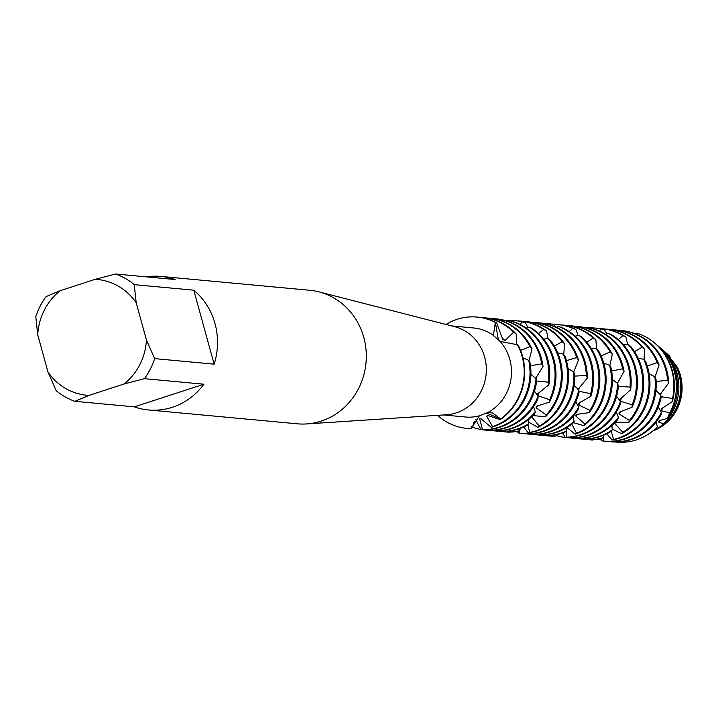 <?xml version="1.0" encoding="UTF-8"?>
<svg xmlns="http://www.w3.org/2000/svg" width="716" height="716" viewBox="0 0 716 716"><rect width="100%" height="100%" fill="white"/><g stroke="black" fill="none" stroke-linecap="round" stroke-linejoin="round"><path stroke-width="1.07" d="M677.434 367.38L675.403 364.525A45.735 42.808 95.3 0 1 679.609 374.826A45.735 42.808 95.3 0 1 658.604 428.311L659.884 427.568A44.705 41.85 95.3 0 0 677.434 367.38A44.705 41.85 95.3 0 1 659.239 427.935M666.372 353.131A44.705 41.85 95.3 0 1 669.827 356.38L670.257 357.946M146.449 276.868A67.053 62.766 95.3 0 1 160.939 276.421L309.724 290.266A67.053 62.766 95.3 0 1 318.897 291.86L454.723 326.702A44.705 41.85 95.3 0 1 486.325 368.776A44.705 41.85 95.3 0 1 456.235 412.881A44.705 41.85 95.3 0 1 446.524 414.752L306.6 423.935A67.053 62.766 95.3 0 1 297.301 423.809L148.516 409.964A67.053 62.766 95.3 0 1 134.357 406.849L74.84 401.318A67.053 62.766 95.3 0 1 56.17 390.659L47.972 371.98L37.733 334.793A58.112 54.398 95.3 0 1 60.18 290.714L46.012 296.639A67.053 62.766 95.3 0 0 35.8 316.696L37.733 334.793M466.922 428.365A55.884 52.313 -84.7 0 0 467.154 428.392A55.884 52.313 -84.7 0 0 470.555 428.589L471.244 428.553L479.353 415.817L487.56 412.622L492.518 412.926L500.636 418.994L486.406 412.944L500.627 418.994L500.162 419.683L487.694 415.423L486.674 416.157L492.51 426.664M500.162 419.683A55.884 52.313 -84.7 0 0 522.564 356.398A55.884 52.313 -84.7 0 0 518.518 345.873L517.507 344.772L500.01 341.371A44.705 41.85 95.3 0 1 487.56 412.622M500.01 341.371L493.396 335.41L495.365 322.495L498.434 340.109L495.365 322.495L496.797 323.059A55.884 52.313 -84.7 0 0 477.509 317.107A55.884 52.313 -84.7 0 0 477.277 317.081M493.61 335.867L493.396 335.41A44.705 41.85 95.3 0 0 473.75 327.982L451.707 325.932M318.897 291.86A67.053 62.766 95.3 0 1 366.306 354.966A67.053 62.766 95.3 0 1 321.162 421.124A67.053 62.766 95.3 0 1 306.6 423.935M160.939 276.421A67.053 62.766 95.3 0 1 175.098 279.535L115.58 273.995A67.053 62.766 95.3 0 1 134.25 284.646L193.768 290.186A67.053 62.766 95.3 0 1 214.138 364.158L154.629 358.618A67.053 62.766 95.3 0 1 144.417 378.666L203.926 384.206A67.053 62.766 95.3 0 1 172.377 407.279A67.053 62.766 95.3 0 1 148.516 409.964M457.157 319.3A55.884 52.313 95.3 0 1 495.365 322.495A55.884 52.313 95.3 0 0 477.053 317.063A55.884 52.313 95.3 0 0 457.157 319.3A55.884 52.313 95.3 0 0 446.032 324.473A55.884 52.313 95.3 0 1 457.157 319.3M517.507 344.772A55.884 52.313 95.3 0 1 500.636 418.994L500.636 418.994A55.884 52.313 95.3 0 0 517.507 344.772M471.244 428.553A55.884 52.313 95.3 0 1 437.574 415.334A55.884 52.313 95.3 0 0 466.698 428.347A55.884 52.313 95.3 0 0 471.244 428.553M74.84 401.318L89.008 395.393A58.112 54.398 95.3 0 1 47.972 371.98M89.008 395.393L123.984 384.009L144.417 378.666M154.629 358.618L146.431 339.93A58.112 54.398 95.3 0 1 123.984 384.009M146.431 339.93L136.183 302.752L134.25 284.646M115.58 273.995L95.147 279.338A58.112 54.398 95.3 0 1 136.183 302.752M95.147 279.338L60.18 290.714M203.926 384.206L134.357 406.849M193.768 290.186L214.138 364.158M479.353 415.817A44.705 41.85 95.3 0 1 465.472 417.007L443.419 414.958M658.604 428.311A45.735 42.808 95.3 0 1 658.085 428.607M656.939 429.224A45.735 42.808 95.3 0 1 654.469 430.414L653.135 430.871M657.467 428.965A46.576 43.595 -84.7 0 0 657.557 428.911A46.576 43.595 -84.7 0 0 678.956 374.45A46.576 43.595 -84.7 0 0 673.479 361.938L666.399 353.686A49.055 45.922 95.3 0 1 677.014 373.34A49.055 45.922 95.3 0 1 663.517 423.863L657.002 429.233L655.292 429.081M675.403 364.525L674.812 364.211M528.739 360.309A55.884 52.313 95.3 0 1 492.689 426.548L491.248 427.354A55.884 52.313 -84.7 0 0 493.306 426.736A55.884 52.313 -84.7 0 0 530.144 362.976L528.739 360.309L522.94 357.866M480.176 317.43A55.884 52.313 95.3 0 1 482.853 317.6A55.884 52.313 95.3 0 1 513.596 332.152L516.245 334.05A55.884 52.313 -84.7 0 0 483.774 317.689A55.884 52.313 -84.7 0 0 483.318 317.644M486.441 318.011A55.884 52.313 95.3 0 1 489.118 318.19A55.884 52.313 95.3 0 1 529.974 346.651L531.997 349.032A55.884 52.313 -84.7 0 0 490.039 318.271A55.884 52.313 -84.7 0 0 489.574 318.235M480.982 429.654A55.884 52.313 -84.7 0 0 499.571 427.318A55.884 52.313 -84.7 0 0 536.66 381.243L536.033 378.567A55.884 52.313 95.3 0 1 498.649 427.228A55.884 52.313 95.3 0 1 482.495 429.672L480.982 429.654L475.648 419.388M531.997 349.032L528.981 360.757M492.706 318.593A55.884 52.313 95.3 0 1 495.382 318.772A55.884 52.313 95.3 0 1 540.437 358.063A55.884 52.313 95.3 0 1 541.726 363.88L543.014 366.529L535.684 378.308M485.484 430.092A55.884 52.313 -84.7 0 0 485.949 430.137A55.884 52.313 -84.7 0 0 505.836 427.9A55.884 52.313 -84.7 0 0 537.967 398.803L538.083 396.351A55.884 52.313 95.3 0 1 504.914 427.819A55.884 52.313 95.3 0 1 485.027 430.048A55.884 52.313 95.3 0 1 482.36 429.725M543.014 366.529A55.884 52.313 -84.7 0 0 541.35 358.143A55.884 52.313 -84.7 0 0 496.304 318.853A55.884 52.313 -84.7 0 0 495.839 318.817M548.814 384.814A55.884 52.313 -84.7 0 0 547.615 358.725A55.884 52.313 -84.7 0 0 510.705 320.893L507.42 320.24A55.884 52.313 95.3 0 1 546.702 358.644A55.884 52.313 95.3 0 1 548.295 382.165L548.814 384.814L537.743 393.737L537.788 395.706L549.646 399.734L549.432 402.132L536.517 406.214L536.06 407.807L546.281 414.868L545.449 416.784L532.972 415.566M507.42 320.24L506.543 320.929M512.101 428.481A55.884 52.313 -84.7 0 0 534.566 413.902L535.326 411.915A55.884 52.313 95.3 0 1 511.179 428.401A55.884 52.313 95.3 0 1 491.292 430.638L492.214 430.719A55.884 52.313 -84.7 0 0 512.101 428.481M549.432 402.132A55.884 52.313 -84.7 0 0 553.88 359.316A55.884 52.313 -84.7 0 0 532.149 328.447L529.169 327.024A55.884 52.313 95.3 0 1 552.967 359.226A55.884 52.313 95.3 0 1 549.646 399.734M529.169 327.024L526.287 328.143M498.014 431.256A55.884 52.313 -84.7 0 0 498.47 431.3A55.884 52.313 -84.7 0 0 518.366 429.063A55.884 52.313 -84.7 0 0 527.423 425.107L528.65 423.765A55.884 52.313 95.3 0 1 517.444 428.982A55.884 52.313 95.3 0 1 497.557 431.22A55.884 52.313 95.3 0 1 494.89 430.898M545.449 416.784A55.884 52.313 -84.7 0 0 560.145 359.897A55.884 52.313 -84.7 0 0 550.738 340.762L548.259 338.704A55.884 52.313 95.3 0 1 559.232 359.808A55.884 52.313 95.3 0 1 546.281 414.868M548.259 338.704L543.587 339.035M505.165 320.508A55.884 52.313 95.3 0 1 507.268 320.365M507.948 320.338A55.884 52.313 95.3 0 1 514.178 320.517A55.884 52.313 95.3 0 1 522.179 321.94L525.428 322.701A55.884 52.313 -84.7 0 0 515.09 320.607A55.884 52.313 -84.7 0 0 514.634 320.562M537.895 427.354A55.884 52.313 -84.7 0 0 566.41 360.479A55.884 52.313 -84.7 0 0 565.201 356.613L563.385 354.134A55.884 52.313 95.3 0 1 565.497 360.39A55.884 52.313 95.3 0 1 539.175 426.11L537.895 427.354L528.542 422.073M563.385 354.134L557.701 352.836M517.766 320.929A55.884 52.313 95.3 0 1 520.442 321.099A55.884 52.313 95.3 0 1 543.632 329.441L546.568 330.953A55.884 52.313 -84.7 0 0 521.355 321.189A55.884 52.313 -84.7 0 0 520.899 321.144M528.166 432.849A55.884 52.313 -84.7 0 0 537.152 430.817A55.884 52.313 -84.7 0 0 574.742 374.531L573.677 371.855A55.884 52.313 95.3 0 1 536.239 430.728A55.884 52.313 95.3 0 1 529.661 432.392L528.166 432.849L523.799 426.942M524.023 321.511A55.884 52.313 95.3 0 1 526.707 321.681A55.884 52.313 95.3 0 1 562.248 341.702L564.647 343.823A55.884 52.313 -84.7 0 0 527.62 321.77A55.884 52.313 -84.7 0 0 527.164 321.726M523.074 433.592A55.884 52.313 -84.7 0 0 523.53 433.636A55.884 52.313 -84.7 0 0 543.417 431.399A55.884 52.313 -84.7 0 0 579.029 392.708L578.725 390.104A55.884 52.313 95.3 0 1 542.504 431.309A55.884 52.313 95.3 0 1 522.617 433.547A55.884 52.313 95.3 0 1 519.324 433.126L517.847 432.768L517.525 431.399M530.288 322.093A55.884 52.313 95.3 0 1 532.972 322.263A55.884 52.313 95.3 0 1 576.765 357.544L578.483 360.067A55.884 52.313 -84.7 0 0 533.885 322.352A55.884 52.313 -84.7 0 0 533.429 322.307M578.483 360.067L573.74 371.998M536.553 322.674A55.884 52.313 95.3 0 1 539.237 322.853A55.884 52.313 95.3 0 1 584.292 362.144A55.884 52.313 95.3 0 1 586.35 375.435L587.317 378.111L577.973 389.379M529.339 434.173A55.884 52.313 -84.7 0 0 529.795 434.218A55.884 52.313 -84.7 0 0 549.682 431.981A55.884 52.313 -84.7 0 0 578.242 409.436L578.653 407.153A55.884 52.313 95.3 0 1 548.769 431.9A55.884 52.313 95.3 0 1 528.882 434.129A55.884 52.313 95.3 0 1 526.215 433.806M587.317 378.111A55.884 52.313 -84.7 0 0 585.205 362.224A55.884 52.313 -84.7 0 0 540.15 322.934A55.884 52.313 -84.7 0 0 539.694 322.898M590.879 396.216A55.884 52.313 -84.7 0 0 591.47 362.806A55.884 52.313 -84.7 0 0 561.246 327.293L558.059 326.299A55.884 52.313 95.3 0 1 590.557 362.726A55.884 52.313 95.3 0 1 590.682 393.639L590.879 396.216L578.859 403.162L578.68 404.979L589.957 410.366L589.465 412.586L576.237 414.457L575.601 415.844L584.847 424.024L583.8 425.671L573.373 422.61M558.059 326.299L556.359 327.319M535.604 434.755A55.884 52.313 -84.7 0 0 536.06 434.8A55.884 52.313 -84.7 0 0 555.947 432.562A55.884 52.313 -84.7 0 0 573.122 423.031L574.107 421.294A55.884 52.313 95.3 0 1 555.034 432.482A55.884 52.313 95.3 0 1 535.147 434.71A55.884 52.313 95.3 0 1 532.48 434.388M589.465 412.586A55.884 52.313 -84.7 0 0 597.735 363.388A55.884 52.313 -84.7 0 0 581.66 336.976L578.868 335.267A55.884 52.313 95.3 0 1 596.822 363.307A55.884 52.313 95.3 0 1 589.957 410.366M578.868 335.276L575.163 336.189M541.869 435.337A55.884 52.313 -84.7 0 0 542.325 435.382A55.884 52.313 -84.7 0 0 562.212 433.144A55.884 52.313 -84.7 0 0 564.772 432.24L566.132 431.211A55.884 52.313 95.3 0 1 561.299 433.064A55.884 52.313 95.3 0 1 541.412 435.301A55.884 52.313 95.3 0 1 538.745 434.979M545.923 323.82A55.884 52.313 95.3 0 1 550.291 323.9L553.62 324.196A55.884 52.313 -84.7 0 0 552.68 324.097A55.884 52.313 -84.7 0 0 552.528 324.088M583.8 425.671A55.884 52.313 -84.7 0 0 604 363.979A55.884 52.313 -84.7 0 0 598.621 350.956L596.401 348.692A55.884 52.313 95.3 0 1 603.087 363.889A55.884 52.313 95.3 0 1 584.847 424.024M596.401 348.692L591.183 348.406M553.754 324.393A55.884 52.313 95.3 0 1 558.033 324.599A55.884 52.313 95.3 0 1 572.728 328.313L575.87 329.414A55.884 52.313 -84.7 0 0 558.945 324.688A55.884 52.313 -84.7 0 0 558.489 324.643M571.789 424.105L576.55 433.252L575.154 434.182A55.884 52.313 -84.7 0 0 611.079 367.899L609.576 365.303L603.776 363.182M561.612 325.01A55.884 52.313 95.3 0 1 564.298 325.18A55.884 52.313 95.3 0 1 593.143 337.943L595.873 339.742A55.884 52.313 -84.7 0 0 565.21 325.27A55.884 52.313 -84.7 0 0 564.754 325.225M564.951 437.333A55.884 52.313 -84.7 0 0 581.007 434.898A55.884 52.313 -84.7 0 0 618.4 386.139L617.657 383.454A55.884 52.313 95.3 0 1 580.094 434.809A55.884 52.313 95.3 0 1 566.463 437.225L564.951 437.333L562.776 432.956M567.878 325.592A55.884 52.313 95.3 0 1 570.562 325.762A55.884 52.313 95.3 0 1 610.157 351.905L612.287 354.223A55.884 52.313 -84.7 0 0 571.475 325.852A55.884 52.313 -84.7 0 0 571.019 325.807M612.287 354.223L609.853 365.769M574.143 326.174A55.884 52.313 95.3 0 1 576.827 326.344A55.884 52.313 95.3 0 1 621.882 365.634A55.884 52.313 95.3 0 1 622.652 368.803L624.057 371.425L617.434 383.302M566.929 437.673A55.884 52.313 -84.7 0 0 567.385 437.718A55.884 52.313 -84.7 0 0 587.272 435.48A55.884 52.313 -84.7 0 0 620.477 403.913L620.495 401.416A55.884 52.313 95.3 0 1 586.359 435.391A55.884 52.313 95.3 0 1 566.472 437.628A55.884 52.313 95.3 0 1 556.35 435.596M624.057 371.425A55.884 52.313 -84.7 0 0 622.795 365.724A55.884 52.313 -84.7 0 0 577.74 326.433A55.884 52.313 -84.7 0 0 577.284 326.389M630.662 389.728A55.884 52.313 -84.7 0 0 629.06 366.306A55.884 52.313 -84.7 0 0 589.689 327.883L586.377 327.346A55.884 52.313 95.3 0 1 628.147 366.225A55.884 52.313 95.3 0 1 630.026 387.061L630.662 389.728L620.002 399.286L620.145 401.3M586.377 327.346L585.778 327.865M573.194 438.255A55.884 52.313 -84.7 0 0 573.65 438.299A55.884 52.313 -84.7 0 0 593.537 436.062A55.884 52.313 -84.7 0 0 617.738 419.495L618.409 417.419A55.884 52.313 95.3 0 1 592.624 435.972A55.884 52.313 95.3 0 1 572.737 438.21A55.884 52.313 95.3 0 1 570.07 437.888M632.049 407.297A55.884 52.313 -84.7 0 0 635.325 366.887A55.884 52.313 -84.7 0 0 611.428 334.632L608.385 333.325A55.884 52.313 95.3 0 1 634.403 366.807A55.884 52.313 95.3 0 1 632.165 404.835L632.049 407.297L619.322 412.156L618.937 413.812L629.462 420.453L628.711 422.449L615.456 422.082L614.677 423.237L622.848 432.366L621.622 433.726L612.162 429.081M608.385 333.325L605.817 334.462M579.459 438.836A55.884 52.313 -84.7 0 0 579.915 438.881A55.884 52.313 -84.7 0 0 599.802 436.644A55.884 52.313 -84.7 0 0 611.097 431.372L612.261 429.913A55.884 52.313 95.3 0 1 598.889 436.563A55.884 52.313 95.3 0 1 579.002 438.792A55.884 52.313 95.3 0 1 576.335 438.469M628.711 422.449A55.884 52.313 -84.7 0 0 641.59 367.469A55.884 52.313 -84.7 0 0 630.536 346.284L627.968 344.315A55.884 52.313 95.3 0 1 640.668 367.389A55.884 52.313 95.3 0 1 629.462 420.453M627.968 344.315L623.529 344.835M589.778 327.901A55.884 52.313 95.3 0 1 595.623 328.098A55.884 52.313 95.3 0 1 601.145 328.93L604.429 329.575A55.884 52.313 -84.7 0 0 596.535 328.179A55.884 52.313 -84.7 0 0 596.079 328.143M621.622 433.726A55.884 52.313 -84.7 0 0 647.855 368.06A55.884 52.313 -84.7 0 0 645.698 361.696L643.765 359.262A55.884 52.313 95.3 0 1 646.933 367.97A55.884 52.313 95.3 0 1 622.848 432.366M643.765 359.262L638.171 358.242M599.202 328.501A55.884 52.313 95.3 0 1 601.888 328.68A55.884 52.313 95.3 0 1 622.911 335.634L625.9 337.048A55.884 52.313 -84.7 0 0 602.8 328.76A55.884 52.313 -84.7 0 0 602.344 328.725M605.467 329.083A55.884 52.313 95.3 0 1 608.153 329.262A55.884 52.313 95.3 0 1 642.046 347.233L644.534 349.274A55.884 52.313 -84.7 0 0 609.065 329.351A55.884 52.313 -84.7 0 0 608.609 329.306M612.117 440.036A55.884 52.313 -84.7 0 0 618.597 438.389A55.884 52.313 -84.7 0 0 656.026 379.408L654.836 376.75A55.884 52.313 95.3 0 1 617.684 438.308A55.884 52.313 95.3 0 1 613.594 439.454L612.117 440.036L606.81 433.771M611.732 329.673A55.884 52.313 95.3 0 1 614.409 329.843A55.884 52.313 95.3 0 1 657.252 362.627L659.078 365.115A55.884 52.313 -84.7 0 0 615.33 329.933A55.884 52.313 -84.7 0 0 614.874 329.888M604.519 441.163A55.884 52.313 -84.7 0 0 604.975 441.208A55.884 52.313 -84.7 0 0 624.862 438.98A55.884 52.313 -84.7 0 0 661.11 397.657L660.689 395.026A55.884 52.313 95.3 0 1 623.949 438.89A55.884 52.313 95.3 0 1 604.053 441.128A55.884 52.313 95.3 0 1 603.275 441.047L601.771 440.805L601.1 438.568M659.078 365.115L654.97 377.028M617.998 330.255A55.884 52.313 95.3 0 1 620.674 330.425A55.884 52.313 95.3 0 1 665.728 369.716A55.884 52.313 95.3 0 1 667.625 380.312L668.699 382.979L660.08 394.489M610.784 441.754A55.884 52.313 -84.7 0 0 611.24 441.799A55.884 52.313 -84.7 0 0 631.127 439.561A55.884 52.313 -84.7 0 0 661.056 414.725L661.369 412.38A55.884 52.313 95.3 0 1 630.214 439.472A55.884 52.313 95.3 0 1 610.318 441.709A55.884 52.313 95.3 0 1 607.651 441.387M668.699 382.979A55.884 52.313 -84.7 0 0 666.641 369.805A55.884 52.313 -84.7 0 0 621.595 330.515A55.884 52.313 -84.7 0 0 621.139 330.47M635.692 333.978L636.9 333.182A55.705 52.143 95.3 0 1 654.8 343.161A55.705 52.143 95.3 0 1 671.805 370.351A55.705 52.143 95.3 0 1 672.575 398.472L672.324 401.578L661.351 408.863L661.262 410.742L669.773 412.855L667.205 418.556L659.221 420.605L658.639 422.073L663.517 423.863M646.208 435.498L647.04 435.015A55.043 51.525 -84.7 0 0 655.946 428.499L657.378 426.843A55.705 52.143 95.3 0 1 646.208 435.498A55.705 52.143 95.3 0 1 636.39 439.892A55.705 52.143 95.3 0 1 615.492 442.005M672.324 401.578A55.043 51.525 -84.7 0 0 672.324 370.646A55.043 51.525 -84.7 0 0 655.525 343.778L654.8 343.161M656.975 345.076A52.384 49.037 95.3 0 1 658.425 346.275A52.384 49.037 95.3 0 1 674.409 371.846A52.384 49.037 95.3 0 1 669.773 412.855M650.083 433.108L650.074 433.252A52.384 49.037 95.3 0 1 648.696 434.012M667.205 418.556A50.809 47.56 -84.7 0 0 675.644 372.553A50.809 47.56 -84.7 0 0 660.152 347.761L658.425 346.275M666.399 353.686L665.88 353.632M662.882 350.312A45.735 42.808 95.3 0 1 664.949 351.905L669.827 356.38L669.934 357.57M666.775 353.471A44.705 41.85 95.3 0 1 669.827 356.38M520.04 324.438L522.179 321.94M525.428 322.701L527.853 327.552M538.539 333.575L543.632 329.441M546.568 330.953L548.08 338.722M554.291 346.052L562.248 341.702M564.647 343.823L563.716 354.581M566.463 360.676L576.765 357.544M574.787 376.115L586.35 375.435M578.877 391.276L590.682 393.639M575.154 434.182L566.902 427.497M566.159 430.683L566.463 437.225M556.815 434.576L556.457 435.301M664.878 352.451L664.949 351.905M548.134 435.919A55.884 52.313 -84.7 0 0 548.59 435.963A55.884 52.313 -84.7 0 0 554.703 436.151L556.225 435.928L556.735 434.594M566.132 431.211L566.392 427.81M574.107 421.294L573.077 416.363M578.653 407.153L575.816 401.73M579.289 387.517A44.92 42.047 95.3 0 1 578.716 390.086L574.16 385.333M573.677 371.855L568.039 368.624M491.248 427.354L480.642 418.421L479.613 418.484L482.495 429.672M474.234 421.411L472.453 427.175L471.101 426.351M549.682 324.787L550.291 323.9M553.62 324.196L555.598 326.979M569.363 331.696L572.728 328.313M575.87 329.414L578.081 335.482M586.807 342.346L593.143 337.943M595.873 339.742L596.562 348.844M601.118 355.897L610.157 351.905M611.661 371.031L622.652 368.803M618.373 386.407L630.026 387.061M620.333 401.228L632.165 404.835M611.178 431.274L613.594 439.454M603.848 435.131L603.275 441.047M591.872 439.991L591.532 439.964A55.884 52.313 95.3 0 1 588.856 439.642M591.514 439.955L593.269 439.606M585.724 439.418A55.884 52.313 -84.7 0 0 586.18 439.463A55.884 52.313 -84.7 0 0 601.816 438.407L603.275 437.709L603.785 435.158M612.261 429.913L611.876 425.537M618.409 417.419L616.378 412.058M620.495 401.416L616.61 396.243M617.657 383.454L612.368 379.489M496.797 323.059L502.578 339.115L504.977 340.664L513.596 332.152M516.245 334.05L516.666 344.799M520.577 350.464L529.974 346.651M530.529 365.742L541.726 363.88M536.615 381.055L548.295 382.165M531.737 416.766L539.175 426.11M527.898 424.606L529.661 432.392M520.228 428.419L519.324 433.126M599.435 331.052L601.145 328.93M604.429 329.575L606.873 334.005M618.275 339.617L622.911 335.634M625.9 337.048L627.646 344.36M634.501 351.645L642.046 347.233M644.534 349.274L644.087 359.656M647.255 366.028L657.252 362.627M656.16 381.44L667.625 380.312M660.966 396.682L672.575 398.472M653.994 430.182L654.469 430.414M657.378 426.843L656.16 421.975M661.369 412.38L658.246 406.974M660.689 395.026L655.91 390.444M654.836 376.75L649.126 373.806M507.42 432.061A55.884 52.313 95.3 0 0 509.049 432.276L509.157 432.097M504.279 431.838A55.884 52.313 -84.7 0 0 504.735 431.882A55.884 52.313 -84.7 0 0 517.874 431.336L519.36 430.764L519.905 428.535M528.65 423.765L528.471 419.612M535.317 411.915L533.563 406.625M538.083 396.351L534.467 391.061M536.033 378.567L530.905 374.361M660.725 420.113A44.92 42.047 95.3 0 1 658.639 422.073M662.98 407.574A44.92 42.047 95.3 0 1 661.262 410.742M661.11 392.887A44.92 42.047 95.3 0 1 660.716 395.151M601.565 440.08A55.884 52.313 95.3 0 1 598.388 439.069M593.018 440.08A55.884 52.313 95.3 0 1 591.532 439.964M616.7 421.948A44.92 42.047 95.3 0 1 614.677 423.237M603.275 437.709A55.884 52.313 95.3 0 1 585.267 439.382A55.884 52.313 95.3 0 1 582.6 439.06M620.933 411.333A44.92 42.047 95.3 0 1 618.937 413.812M621.533 397.666A44.92 42.047 95.3 0 1 620.226 401.103M617.756 382.621A44.92 42.047 95.3 0 1 617.729 383.687M609.576 365.303A55.884 52.313 95.3 0 1 576.55 433.252M556.225 435.928A55.884 52.313 95.3 0 1 547.677 435.883A55.884 52.313 95.3 0 1 545.01 435.561M577.678 414.063A44.92 42.047 95.3 0 1 575.601 415.844M580.497 401.989A44.92 42.047 95.3 0 1 578.68 404.979M517.596 431.721A55.884 52.313 95.3 0 1 516.952 431.497M533.411 415.557A44.92 42.047 95.3 0 1 532.382 416.157M519.36 430.764A55.884 52.313 95.3 0 1 503.822 431.802A55.884 52.313 95.3 0 1 501.155 431.48M538.101 405.516A44.92 42.047 95.3 0 1 536.06 407.807M539.318 392.225A44.92 42.047 95.3 0 1 537.788 395.706M491.749 430.674A55.884 52.313 -84.7 0 0 492.214 430.719M536.23 377.269A44.92 42.047 95.3 0 1 536.105 378.836M480.919 429.493A55.884 52.313 95.3 0 1 472.453 427.175M480.794 418.511A44.92 42.047 95.3 0 1 479.613 418.484M488.491 415.549A44.92 42.047 95.3 0 1 486.674 416.157M502.014 337.871A44.92 42.047 95.3 0 1 504.977 340.664M483.774 317.689L482.853 317.6M477.509 317.107L477.053 317.063M490.039 318.271L489.118 318.19M515.09 320.607L514.178 320.517M521.355 321.189L520.442 321.099M527.62 321.77L526.707 321.681M533.885 322.352L532.972 322.263M558.945 324.688L558.033 324.599M565.21 325.27L564.298 325.18M571.475 325.852L570.562 325.762M596.535 328.179L595.623 328.098M602.8 328.76L601.888 328.68M609.065 329.351L608.153 329.262M615.33 329.933L614.409 329.843M611.24 441.799L610.318 441.709M621.595 330.515L620.674 330.425M604.975 441.208L604.053 441.128M586.18 439.463L585.267 439.382M579.915 438.881L579.002 438.792M573.65 438.299L572.737 438.21M577.74 326.433L576.827 326.344M567.385 437.718L566.472 437.628M548.59 435.963L547.677 435.883M542.325 435.382L541.412 435.301M536.06 434.8L535.147 434.71M540.15 322.934L539.237 322.853M529.795 434.218L528.882 434.129M523.53 433.636L522.617 433.547M504.735 431.882L503.822 431.802M498.47 431.3L497.557 431.22M485.949 430.137L485.027 430.048M496.304 318.853L495.382 318.772M467.154 428.392L466.698 428.347"/></g></svg>
